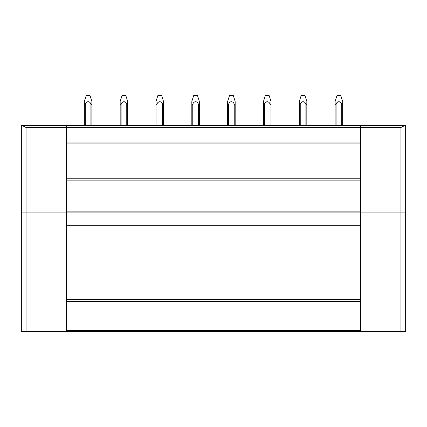 <?xml version="1.0" encoding="UTF-8"?>
<svg xmlns="http://www.w3.org/2000/svg" width="427" height="427" viewBox="0 0 427 427"><rect width="100%" height="100%" fill="white"/><g stroke="black" fill="none" stroke-linecap="round" stroke-linejoin="round"><path stroke-width="0.64" d="M22.289 125.581L66.484 125.581L21.35 125.581L22.289 125.581L26.052 127.465L66.484 127.465L66.484 142.036L360.516 142.036L360.516 143.92L360.516 127.459L66.484 127.459L66.484 125.581L360.516 125.581L360.516 127.459L400.948 127.465L404.711 125.581L405.65 125.581L405.65 212.091L400.948 212.091L400.948 331.507L405.65 331.507L405.65 212.091M366.323 125.581L393.448 125.581M33.552 125.581L60.677 125.581M360.516 180.119L66.484 180.119L66.484 142.036L66.484 143.92L360.516 143.92L360.516 331.507L400.948 331.507M354.826 212.091L322.951 212.091M319.001 212.091L287.125 212.091M283.176 212.091L251.3 212.091M247.35 212.091L215.475 212.091M211.525 212.091L179.65 212.091M175.7 212.091L143.824 212.091M139.875 212.091L107.999 212.091M104.049 212.091L72.174 212.091M26.052 127.465L26.052 212.091L66.484 212.091L66.484 299.578L360.516 299.578M360.516 301.419L66.484 301.419L66.484 299.578M66.484 301.419L66.484 330.567L360.516 330.567M21.35 125.581L21.35 212.091L26.052 212.091L26.052 331.507L66.484 331.507L66.484 330.567M26.052 331.507L21.35 331.507L21.35 212.091M392.957 331.507L369.451 331.507M57.549 331.507L34.043 331.507M66.484 178.24L360.516 178.24M66.484 180.119L66.484 211.151L360.516 211.151M66.484 212.091L360.516 212.091L66.484 212.091L66.484 211.151M360.516 212.091L400.948 212.091L400.948 127.465M360.516 125.581L404.711 125.581L360.516 125.581M89.916 95.493L86.233 95.493L84.349 101.402L84.349 125.581M85.288 125.581L85.288 104.359L84.349 104.359M85.288 104.359C86.105 100.857 90.118 100.852 90.93 104.359L90.93 125.581M91.874 101.904L91.874 104.359L90.919 104.327M86.921 101.978L86.574 102.352M91.874 104.359L91.874 125.581L91.874 104.359M89.99 95.493L91.874 101.402L89.99 95.493M125.741 95.493L122.058 95.493L120.174 101.402L120.174 125.581M127.7 101.904L127.7 104.359L126.755 104.359C125.944 100.852 121.93 100.857 121.113 104.359L121.113 125.581L121.113 104.359L120.174 104.359M126.744 104.327L126.755 125.581M122.746 101.978L122.4 102.352M127.7 104.359L127.7 125.581M125.816 95.493L127.7 101.402L125.816 95.493M161.566 95.493L157.883 95.493L155.999 101.402L155.999 125.581M163.525 101.904L163.525 104.359L162.58 104.359C161.769 100.852 157.755 100.857 156.939 104.359L156.939 125.581L156.939 104.359L155.999 104.359M162.57 104.327L162.58 125.581M158.572 101.978L158.225 102.352M163.525 104.359L163.525 125.581L163.525 104.359M161.641 95.493L163.525 101.402L161.641 95.493M197.391 95.493L193.709 95.493L191.824 101.402L191.824 125.581M199.35 101.904L199.35 104.359L198.406 104.353C197.594 100.852 193.58 100.857 192.764 104.359L192.764 125.581L192.764 104.359L191.824 104.359M198.406 104.359L198.406 125.581M194.397 101.978L194.05 102.352M199.35 104.359L199.35 125.581L199.35 104.359M197.466 95.493L199.35 101.402L197.466 95.493M233.217 95.493L229.534 95.493L227.65 101.402L227.65 125.581M235.176 101.904L235.176 104.359L234.231 104.353C233.42 100.852 229.406 100.857 228.594 104.359L228.594 125.581L228.594 104.359L227.65 104.359M234.236 104.359L234.236 125.581M230.222 101.978L229.875 102.352M235.176 104.359L235.176 125.581M233.291 95.493L235.176 101.402L233.291 95.493M269.042 95.493L265.359 95.493L263.475 101.402L263.475 125.581M271.001 101.904L271.001 104.359L270.056 104.353C269.245 100.852 265.231 100.857 264.42 104.359L264.42 125.581L264.42 104.359L263.475 104.359M270.061 104.359L270.061 125.581M266.053 101.978L265.701 102.352M271.001 104.359L271.001 125.581L271.001 104.359M269.117 95.493L271.001 101.402L269.117 95.493M304.867 95.493L301.184 95.493L299.3 101.402L299.3 125.581M306.826 101.904L306.826 104.359L305.881 104.353C305.07 100.852 301.056 100.857 300.245 104.359L300.245 125.581L300.245 104.359L299.3 104.359M305.887 104.359L305.887 125.581M301.878 101.978L301.526 102.352M306.826 104.359L306.826 125.581M304.942 95.493L306.826 101.402L304.942 95.493M340.693 95.493L337.01 95.493L335.126 101.402L335.126 125.581M342.651 101.904L342.651 104.359L341.712 104.359C340.895 100.852 336.882 100.857 336.07 104.359L336.07 125.581L336.07 104.359L335.126 104.359M341.696 104.327L341.712 125.581M337.704 101.978L337.351 102.352M342.651 104.359L342.651 125.581M340.767 95.493L342.651 101.402L340.767 95.493M360.516 225.702L66.484 225.702M360.516 331.507L66.484 331.507M360.516 142.036L66.484 142.036M86.233 95.493L84.349 101.402M122.058 95.493L120.174 101.402M157.883 95.493L155.999 101.402M193.709 95.493L191.824 101.402M229.534 95.493L227.65 101.402M265.359 95.493L263.475 101.402M301.184 95.493L299.3 101.402M337.01 95.493L335.126 101.402"/></g></svg>
